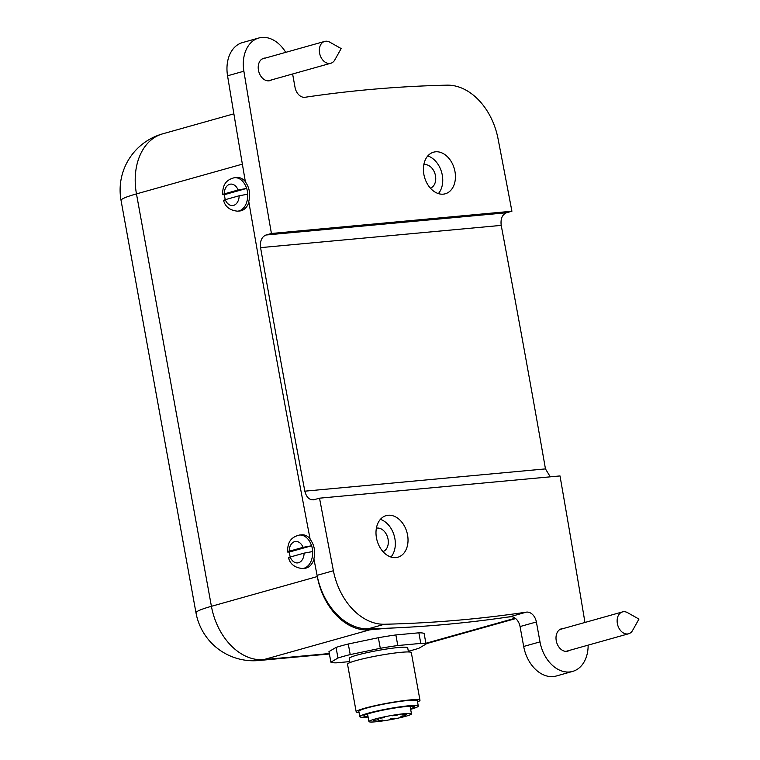 <?xml version="1.0" encoding="UTF-8"?>
<svg xmlns="http://www.w3.org/2000/svg" width="760" height="760" viewBox="0 0 760 760"><rect width="100%" height="100%" fill="white"/><g stroke="black" fill="none" stroke-linecap="round" stroke-linejoin="round"><path stroke-width="1.14" d="M325.726 41.221A11.343 8.132 74.3 0 0 324.672 41.41A11.343 8.132 74.3 0 0 319.732 53.817A11.343 8.132 74.3 0 0 329.764 63.451A11.343 8.132 74.3 0 0 330.809 63.261A11.343 8.132 74.3 0 0 334.808 59.916L341.164 48.564L329.821 42.18A11.343 8.132 74.3 0 0 325.726 41.221M225.302 199.661A16.815 11.618 84.7 0 1 224.475 194.655L246.696 188.413A16.815 11.618 84.7 0 1 247.751 194.199L239.153 195.776L225.245 199.68C222.965 200.364 223.031 200.621 225.435 200.45M224.475 194.655L224.38 194.664C221.986 194.835 221.92 194.579 224.19 193.905L238.098 189.99L246.696 188.413M224.38 194.664C221.986 194.835 221.92 194.579 224.19 193.905A10.773 7.448 -95.3 0 1 229.748 184.281A10.773 7.448 -95.3 0 1 238.098 189.99M290.244 557.014A16.815 11.618 84.7 0 1 289.417 552.007L311.638 545.765A16.815 11.618 84.7 0 1 312.692 551.551L304.095 553.128L290.177 557.033C287.907 557.716 287.974 557.973 290.377 557.802M289.417 552.007L289.322 552.017C286.928 552.188 286.862 551.931 289.132 551.247L303.041 547.342L311.638 545.765M289.322 552.017C286.928 552.188 286.862 551.931 289.132 551.247A10.773 7.448 -95.3 0 1 294.69 541.633A10.773 7.448 -95.3 0 1 303.041 547.342M623.514 611.724A11.343 8.132 74.3 0 0 622.468 611.923A11.343 8.132 74.3 0 0 617.519 624.331A11.343 8.132 74.3 0 0 627.561 633.963A11.343 8.132 74.3 0 0 628.606 633.774A11.343 8.132 74.3 0 0 632.595 630.429L638.951 619.077L627.617 612.693A11.343 8.132 74.3 0 0 623.514 611.724M584.953 622.459A13575.642 9732.522 -105.7 0 0 560.006 475.931L319.523 498.18L314.089 499.709C309.558 500.317 306.479 497.467 304.836 491.169A13575.642 9732.522 -105.7 0 1 260.576 247.637C259.882 241.082 261.687 236.873 265.981 235.011L271.424 233.482L511.907 211.232L506.464 212.762C502.179 214.624 500.431 218.832 501.211 225.378A13575.642 9732.522 -105.7 0 1 545.461 468.901L550.278 476.833M292.609 73.995L295.051 87.438A10.811 7.742 74.3 0 0 305.064 97.27A2167.292 1553.753 -105.7 0 1 447.022 85.158A59.432 42.608 -105.7 0 1 498.028 138.662A13575.642 9732.522 -105.7 0 1 511.907 211.232M271.424 233.482A13575.642 9732.522 -105.7 0 1 243.874 71.212A32.955 23.627 -105.7 0 1 258.799 38A32.955 23.627 -105.7 0 1 285.731 52.354M435.575 151.81A21.613 15.494 -105.7 0 1 454.689 170.164A21.613 15.494 -105.7 0 1 445.265 193.791A21.613 15.494 -105.7 0 1 424.507 177.175A21.613 15.494 -105.7 0 1 433.58 152.18A21.613 15.494 -105.7 0 1 435.575 151.81M271.605 79.895A11.618 8.331 -105.7 0 1 269.962 80.636A11.618 8.331 -105.7 0 1 268.888 80.835A11.618 8.331 -105.7 0 1 258.609 70.965A11.618 8.331 -105.7 0 1 263.673 58.263A11.618 8.331 -105.7 0 1 265.468 58.045M258.799 38L242.478 42.588A32.955 23.627 74.3 0 0 227.553 75.791A13575.642 9732.522 74.3 0 0 241.975 161.823A13575.642 9732.522 74.3 0 0 242.487 164.853A13575.642 9732.522 74.3 0 0 245.394 181.887C249.47 187.606 250.591 194.142 248.767 201.523A13575.642 9732.522 74.3 0 0 310.147 539.258C314.345 544.958 315.599 551.494 313.899 558.856A13575.642 9732.522 74.3 0 0 317.081 575.339A59.432 42.608 74.3 0 0 317.176 575.823A59.432 42.608 74.3 0 0 368.087 628.843A2167.292 1553.753 74.3 0 0 386.954 628.254A2167.292 1553.753 74.3 0 0 507.566 617.091A2167.292 1553.753 74.3 0 0 510.045 616.721A10.811 7.742 -105.7 0 1 511.661 616.711A10.811 7.742 -105.7 0 1 520.058 626.553L523.678 646.456A32.955 23.627 74.3 0 0 556.311 676.001L572.631 671.413A32.955 23.627 -105.7 0 1 539.999 641.877L536.38 621.975A10.811 7.742 74.3 0 0 526.366 612.142A2167.292 1553.753 -105.7 0 1 384.408 624.255A59.432 42.608 -105.7 0 1 333.402 570.75A13575.642 9732.522 -105.7 0 1 319.523 498.18M588.145 645.135A32.955 23.627 -105.7 0 1 572.631 671.413M569.401 650.399A11.618 8.331 -105.7 0 1 567.758 651.149A11.618 8.331 -105.7 0 1 566.684 651.339A11.618 8.331 -105.7 0 1 556.406 641.478A11.618 8.331 -105.7 0 1 561.469 628.776A11.618 8.331 -105.7 0 1 563.264 628.558M388.16 515.251A21.613 15.494 -105.7 0 1 407.274 533.606A21.613 15.494 -105.7 0 1 397.851 557.232A21.613 15.494 -105.7 0 1 377.093 540.616A21.613 15.494 -105.7 0 1 386.156 515.622A21.613 15.494 -105.7 0 1 388.16 515.251M314.089 499.709L313.177 499.881M438.368 193.6A21.613 15.494 74.3 0 0 441.645 172.358A21.613 15.494 74.3 0 0 427.785 155.942M423.795 164.758A12.16 8.711 -105.7 0 1 424.565 164.644A12.16 8.711 -105.7 0 1 435.262 174.714A12.16 8.711 -105.7 0 1 430.369 188.148M390.953 557.042A21.613 15.494 74.3 0 0 394.231 535.8A21.613 15.494 74.3 0 0 380.37 519.375M376.38 528.2A12.16 8.711 -105.7 0 1 377.15 528.077A12.16 8.711 -105.7 0 1 387.837 538.156A12.16 8.711 -105.7 0 1 382.954 551.589M288.505 557.745C290.177 564.167 294.842 567.758 302.508 568.528L304.788 568.318A16.815 11.618 -95.3 0 0 306.233 568.043A16.815 11.618 -95.3 0 0 313.975 559.227M310.023 538.631A16.815 11.618 -95.3 0 0 301.691 534.831L299.411 535.049A16.815 11.618 -95.3 0 1 311.543 545.775M223.564 200.393C225.236 206.815 229.9 210.406 237.566 211.175L239.846 210.966A16.815 11.618 -95.3 0 0 241.291 210.7A16.815 11.618 -95.3 0 0 248.9 202.284M245.347 181.583A16.815 11.618 -95.3 0 0 236.749 177.479L234.469 177.697A16.815 11.618 -95.3 0 1 246.601 188.423M368.011 716.461A25.669 2.337 -10.3 0 1 363.793 715.948A25.669 2.337 -10.3 0 1 370.576 713.07A25.669 2.337 -10.3 0 1 398.116 707.512A25.669 2.337 -10.3 0 1 414.305 706.771A25.669 2.337 -10.3 0 1 410.542 708.738M405.755 716.271A21.613 1.966 -10.3 0 1 382.574 720.955A21.613 1.966 -10.3 0 1 368.942 721.582A21.613 1.966 -10.3 0 1 374.651 719.15A21.613 1.966 -10.3 0 1 397.831 714.476A21.613 1.966 -10.3 0 1 411.464 713.849A21.613 1.966 -10.3 0 1 405.755 716.271M373.683 720.413L378.28 719.748L373.683 720.413M400.9 716.309L405.507 715.644L400.9 716.309M401.888 714.942L406.486 714.276L401.888 714.942M392.606 715.797L397.204 715.131L392.606 715.797M380.057 718.238L384.655 717.573L380.057 718.238M378.29 720.698L382.888 720.033L378.29 720.698M390.402 718.865L395 718.2L390.402 718.865M330.894 662.178L328.966 651.595L336.043 647.434L337.972 658.027L330.894 662.178A48.63 4.427 -10.3 0 0 336.138 662.853L349.799 661.589M420.793 643.406L397.793 645.534L395.865 634.942L418.865 632.814L420.793 643.406A48.63 4.427 -10.3 0 1 426.037 644.072L418.959 648.223A48.63 4.427 -10.3 0 1 408.329 651.263M380.294 648.299L350.217 654.588L348.289 643.995L378.375 637.716L380.294 648.299A48.63 4.427 -10.3 0 1 397.793 645.534M337.972 658.027A48.63 4.427 -10.3 0 1 350.217 654.588M349.98 662.577L349.229 658.436A29.716 2.708 -10.3 0 1 357.086 655.101A29.716 2.708 -10.3 0 1 388.959 648.669A29.716 2.708 -10.3 0 1 407.702 647.814L408.452 651.947M359.062 712.538A32.424 2.954 -10.3 0 1 356.193 711.864L347.529 664.221A32.424 2.954 -10.3 0 1 356.098 660.582A32.424 2.954 -10.3 0 1 390.877 653.562A32.424 2.954 -10.3 0 1 411.322 652.621L419.985 700.274A32.424 2.954 -10.3 0 1 417.534 701.917M356.193 711.864A32.424 2.954 -10.3 0 1 364.762 708.225A32.424 2.954 -10.3 0 1 399.532 701.204A32.424 2.954 -10.3 0 1 419.985 700.274M368.115 717.05A29.716 2.708 -10.3 0 1 359.812 716.67L358.844 711.379A29.716 2.708 -10.3 0 1 366.7 708.044A29.716 2.708 -10.3 0 1 398.582 701.613A29.716 2.708 -10.3 0 1 417.325 700.758L418.285 706.049A29.716 2.708 -10.3 0 1 410.647 709.327M359.812 716.67A29.716 2.708 -10.3 0 1 367.669 713.336A29.716 2.708 -10.3 0 1 399.541 706.904A29.716 2.708 -10.3 0 1 418.285 706.049M336.043 647.434A48.63 4.427 -10.3 0 1 348.289 643.995M378.375 637.716A48.63 4.427 -10.3 0 1 395.865 634.942M426.037 644.072L424.118 633.479A48.63 4.427 -10.3 0 0 418.865 632.814M242.487 164.853L242.364 164.15A58.358 41.838 -105.7 0 1 241.975 161.823M386.954 628.254L369.692 629.85A58.358 41.838 -105.7 0 1 317.309 576.555L317.176 575.823M511.661 616.711L507.566 617.091M225.245 199.68A10.773 7.448 -95.3 0 0 233.586 205.39A10.773 7.448 -95.3 0 0 239.153 195.776M237.566 211.175A16.815 11.618 -95.3 0 0 239.01 210.909A16.815 11.618 -95.3 0 0 247.646 194.208M290.177 557.033A10.773 7.448 -95.3 0 0 298.528 562.742A10.773 7.448 -95.3 0 0 304.095 553.128M302.508 568.528A16.815 11.618 -95.3 0 0 303.952 568.261A16.815 11.618 -95.3 0 0 312.588 551.561M243.874 71.212L227.553 75.791M539.999 641.877L523.678 646.456M536.38 621.975L520.058 626.553M526.366 612.142L510.045 616.721M384.408 624.255L368.087 628.843M333.402 570.75L317.081 575.339M265.981 235.011L506.464 212.762M260.576 247.637L501.211 225.378M304.836 491.169L545.461 468.901M317.309 576.555L211.413 606.309L136.468 193.895L242.364 164.15M329.317 653.533L263.796 659.594A58.358 41.838 -105.7 0 1 211.413 606.309A58.358 5.31 169.7 0 0 195.994 612.855A58.358 58.358 0 0 0 258.78 660.525A58.358 40.337 -95.3 0 0 263.796 659.594L369.692 629.85M121.049 200.45A58.358 5.31 -10.3 0 1 136.468 193.895A58.358 41.838 -105.7 0 1 162.678 133.836A58.358 58.358 0 0 0 121.049 200.45L195.994 612.855M515.185 618.203L425.894 643.283M268.166 80.855L330.809 63.261M262.029 59.014L324.672 41.41M222.518 194.598C222.88 187.615 223.62 180.395 234.469 177.697M287.46 551.95C287.822 544.967 288.562 537.738 299.411 535.049M565.962 651.367L628.606 633.774M559.825 629.517L622.468 611.923M411.464 713.849L410.087 706.258M368.942 721.582L367.555 713.982M258.78 660.525L329.403 653.989M233.88 113.829L162.678 133.836M515.669 618.583L425.99 643.777"/></g></svg>
